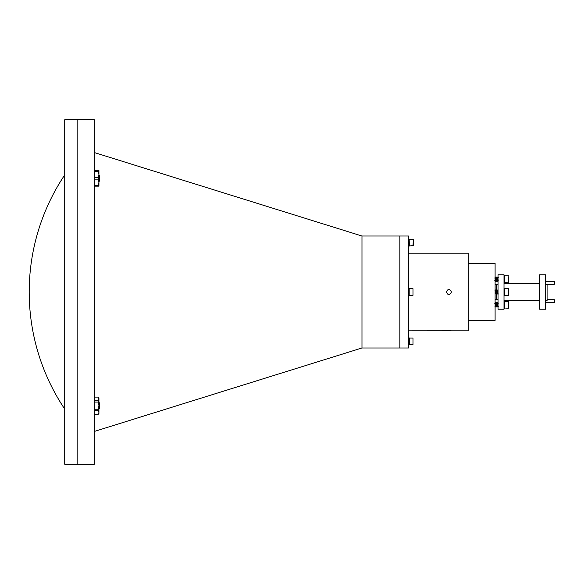 <?xml version="1.0" encoding="UTF-8"?>
<svg xmlns="http://www.w3.org/2000/svg" width="584" height="584" viewBox="0 0 584 584"><rect width="100%" height="100%" fill="white"/><g stroke="black" fill="none" stroke-linecap="round" stroke-linejoin="round"><path stroke-width="0.88" d="M98.93 402.785L99.382 402.785L99.382 408.53L98.93 408.53M94.331 410.625L98.273 410.625L98.93 412.413L98.273 414.209L94.331 414.209M94.331 397.105L98.273 397.105L98.93 398.894L98.273 400.682L94.331 400.682M94.331 402.077L98.273 402.077L98.93 405.654L98.273 409.238L94.331 409.238M98.273 402.077L98.273 400.682M98.273 397.105L94.331 397.069M94.331 414.246L98.273 414.209M98.273 410.625L98.273 409.238M98.273 397.069L98.93 397.85L98.93 413.465L98.273 414.246M98.93 175.47L99.382 175.47L99.382 181.215L98.93 181.215M94.331 171.338L98.273 171.338L98.93 174.441L98.273 177.543L94.331 177.543M94.331 179.149L98.273 179.149L98.93 182.244L98.273 185.347L94.331 185.347M94.331 186.15L98.93 186.15L98.93 170.535L94.331 170.535M98.273 186.15L98.273 185.347M98.273 179.149L98.273 177.543M98.273 171.338L98.273 170.535M408.501 344.852L409.187 344.852L409.187 337.88L408.501 337.88M409.355 344.677L409.355 338.063L412.99 338.063L412.99 344.677L409.187 344.509M412.99 344.677L412.99 338.063M408.501 246.119L409.187 246.119L409.187 239.148L408.501 239.148M412.99 245.937L413.319 239.659L413.319 245.608L409.355 245.937L409.187 239.491M408.501 295.482L409.187 295.482L409.187 288.518L408.501 288.518M409.187 295.139L409.187 288.861M412.99 288.693L412.99 295.307L412.99 288.693L409.355 288.693M447.891 294.314L446.388 292C448.067 288.744 449.753 288.744 451.439 292C449.753 295.256 448.074 295.256 446.388 292L447.402 289.978M408.501 330.807L450.709 330.763M448.906 330.726L447.928 330.734M496.568 293.737L496.568 299.716M504.007 281.649L504.007 284.101M504.284 300.614L504.284 301.417M468.2 263.413L495.101 263.413L495.101 320.404L468.2 320.404M399.909 292L399.909 347.984L408.501 347.984L408.501 236.016L399.909 236.016L399.909 292M361.978 292L361.978 347.984L399.865 347.984L399.865 236.016L361.978 236.016L361.978 292M77.161 292L77.161 464.214L94.331 464.214L94.331 119.786L77.161 119.786L77.161 292M64.715 292L64.715 464.214L77.11 464.214L77.11 119.786L64.715 119.786L64.715 292M408.501 253.193L468.2 253.193L468.2 330.807L451.439 330.807M496.568 284.284L496.568 290.292M448.468 289.511L449.585 289.562M496.612 294.007L496.612 299.716M504.284 282.583L504.7 282.583L504.7 275.611L504.007 275.611M508.496 282.401L508.832 276.123L508.832 282.072L504.861 282.401L504.7 275.955M498.035 279.765L497.86 281.159L497.699 279.889C497.561 276.896 497.415 276.371 497.269 278.305M496.261 278.422L496.269 278.305C496.415 276.371 496.561 276.896 496.699 279.889C496.845 281.824 496.984 281.291 497.13 278.305C497.276 276.371 497.415 276.896 497.561 279.889L497.86 281.159M497.984 278.422L497.991 278.305C498.086 276.853 498.174 276.663 498.269 277.714M497.174 279.765L496.999 281.159L496.736 278.291C496.67 276.743 496.597 276.772 496.524 278.386C496.422 280.875 496.334 281.313 496.232 279.7L496.174 278.619C496.057 277.305 495.947 277.269 495.838 278.517M496.699 279.889L496.999 281.159M496.736 278.291L496.736 278.758C496.612 276.663 496.495 276.509 496.378 278.305L496.32 279.094M497.13 278.305L497.276 277.042L496.947 277.612L496.539 277.028L496.086 277.612L495.568 277.028L495.407 278.305C495.553 276.371 495.699 276.896 495.838 279.889L496.108 281.159L495.947 279.889C495.801 276.896 495.663 276.371 495.517 278.305L495.458 279.094M495.984 281.145L495.517 279.67C495.371 277.495 495.232 277.108 495.086 278.517M494.976 278.517C495.123 277.108 495.269 277.495 495.407 279.67L495.261 281.145L495.101 280.064M498.137 277.042L497.809 277.612L497.291 277.028M496.509 278.393C496.59 276.67 496.663 276.794 496.736 278.758C496.612 276.663 496.495 276.509 496.378 278.305M495.626 277.181L495.517 278.305M496.466 280.605L496.378 279.67C496.232 277.495 496.093 277.108 495.947 278.517M496.736 278.517C496.874 277.108 497.021 277.495 497.166 279.67L497.021 281.145M497.327 280.605L497.239 279.67C497.094 277.495 496.955 277.108 496.809 278.517M497.59 278.517C497.736 277.108 497.882 277.495 498.021 279.67L498.035 279.809M495.137 277.59L494.831 277.042M495.152 277.59L495.553 277.042M498.101 279.67C497.955 277.495 497.816 277.108 497.67 278.517M496.123 281.145L496.232 279.7M504.007 295.482L504.7 295.482L504.7 288.518L504.007 288.518M504.7 295.139L504.7 288.861M508.496 288.693L508.496 295.307L508.496 288.693L504.861 288.693M498.006 290.197L497.853 292.197M498.101 293.394L497.612 290.496L497.94 289.934L498.035 290.445M496.801 294.051L497.13 293.489L497.699 293.905L497.079 289.934L497.561 293.905M497.145 290.197L496.991 292.197M496.955 292.664L496.736 293.905L496.217 289.934L496.699 293.905M496.721 293.774L496.874 291.803M497.334 292.657L496.736 290.511L497.079 289.934M496.736 293.905L496.342 289.949M496.042 291.343L496.217 289.934M495.101 291.569L495.334 293.497L495.947 293.905L495.48 289.949L495.838 293.905M495.013 290.511L495.356 289.934M495.911 294.051L496.305 293.489L496.787 294.066M495.407 293.387L495.568 292M495.634 291.336L495.677 292M496.473 292.657L495.874 290.511L496.203 289.941M495.612 292.657L495.086 290.606M496.509 291.533L496.561 291.007M496.575 290.89L497.166 293.394L497.305 292.197M496.714 290.555L496.597 291.35M497.612 290.496L498.035 293.329M495.356 293.504L495.049 294.051M495.838 290.606L496.174 293.285M498.342 294.029L497.991 293.489L497.663 294.051M496.736 294.037L496.436 290.591M504.007 308.388L504.7 308.388L504.7 301.417L504.007 301.417M504.861 308.213L504.861 301.599L508.496 301.599L508.496 308.213L504.7 308.045M508.496 308.213L508.496 301.599M498.035 304.3L497.86 302.841L497.378 303.417L496.86 302.841L496.276 304.008M497.561 304.111C497.707 302.176 497.845 302.709 497.991 305.695C498.086 307.147 498.174 307.337 498.269 306.286M497.166 304.33C497.305 302.913 497.451 303.3 497.59 305.483L497.429 306.972L497.269 305.695C497.13 302.709 496.984 302.176 496.838 304.111M495.838 304.111C495.984 302.176 496.13 302.709 496.269 305.695C496.415 307.629 496.561 307.104 496.699 304.111C496.845 302.176 496.984 302.709 497.13 305.695L497.429 306.972M496.736 305.242C496.663 307.206 496.59 307.33 496.509 305.607C496.59 307.33 496.663 307.206 496.736 305.242C496.612 307.337 496.495 307.491 496.378 305.695C496.232 302.709 496.093 302.176 495.947 304.111M496.283 303.629L496.108 302.841L495.582 303.395M495.626 303.512L495.517 304.33C495.663 302.913 495.801 303.3 495.947 305.483L495.677 306.972L495.517 305.695C495.371 302.709 495.232 302.176 495.086 304.111M495.422 304.235L495.261 302.855L494.794 303.417M495.195 302.994L495.101 303.935M494.976 304.111C495.123 302.176 495.269 302.709 495.407 305.695L495.677 306.972M496.291 304.417L496.305 304.33C496.444 302.913 496.59 303.3 496.736 305.483L496.539 306.972L496.269 305.695M496.488 306.819L496.546 306.286M495.626 306.819L495.787 304.906M495.407 304.33C495.553 302.913 495.699 303.3 495.838 305.483C495.947 306.731 496.057 306.695 496.174 305.381M496.305 304.33L496.393 303.57M497.123 305.578L496.969 306.41L496.809 305.483C496.663 303.3 496.524 302.913 496.378 304.33L496.32 304.906M496.422 303.921L496.378 304.33M497.758 306.41L497.67 305.483C497.524 303.3 497.385 302.913 497.239 304.33M495.101 306.352L494.831 306.958M495.517 304.33L495.458 304.906M495.137 306.41L495.101 305.607M496.736 305.709C496.67 307.257 496.597 307.228 496.524 305.614C496.422 303.125 496.334 302.687 496.232 304.3M496.524 305.614C496.444 303.103 496.356 302.658 496.254 304.293M504.007 292L504.007 309.221L498.035 309.221L498.035 274.779L504.007 274.779L504.007 292M539.645 309.221L539.645 274.779L545.617 274.779L545.617 309.221L539.645 309.221M554.34 281.466L554.8 281.919L554.8 283.831L554.34 284.284L554.34 281.466L545.617 281.466M554.34 299.716L554.8 300.169L554.8 302.081L554.34 302.534L554.34 299.716L547.084 299.716M547.084 284.284L547.084 300.614L545.617 300.614M496.612 284.284L496.612 290.657M496.612 291.197L496.612 291.664M412.99 239.323L409.355 239.323M412.99 295.307L409.355 295.307M498.035 284.284L495.101 284.284M361.978 347.984L94.331 431.445M64.715 174.937A210.693 210.693 0 0 0 64.715 409.063M361.978 236.016L94.331 152.555M498.035 281.466L495.101 281.466M495.101 302.534L498.035 302.534M554.34 284.284L545.617 284.284M554.34 302.534L545.617 302.534M504.007 300.614L539.645 300.614M504.284 283.386L539.645 283.386M495.101 299.716L498.035 299.716M497.809 306.388L498.137 306.958M496.947 306.388L497.276 306.958M496.086 306.388L496.415 306.958M495.225 306.388L495.553 306.958M497.882 302.855L498.21 303.417M495.48 289.949L495.809 290.511M497.232 289.949L497.561 290.511M508.496 295.307L504.861 295.307M497.378 280.583L497.707 281.145M496.517 280.583L496.845 281.145M494.794 280.583L495.123 281.145M497.882 281.145L498.21 280.583M508.496 275.787L504.861 275.787"/></g></svg>
